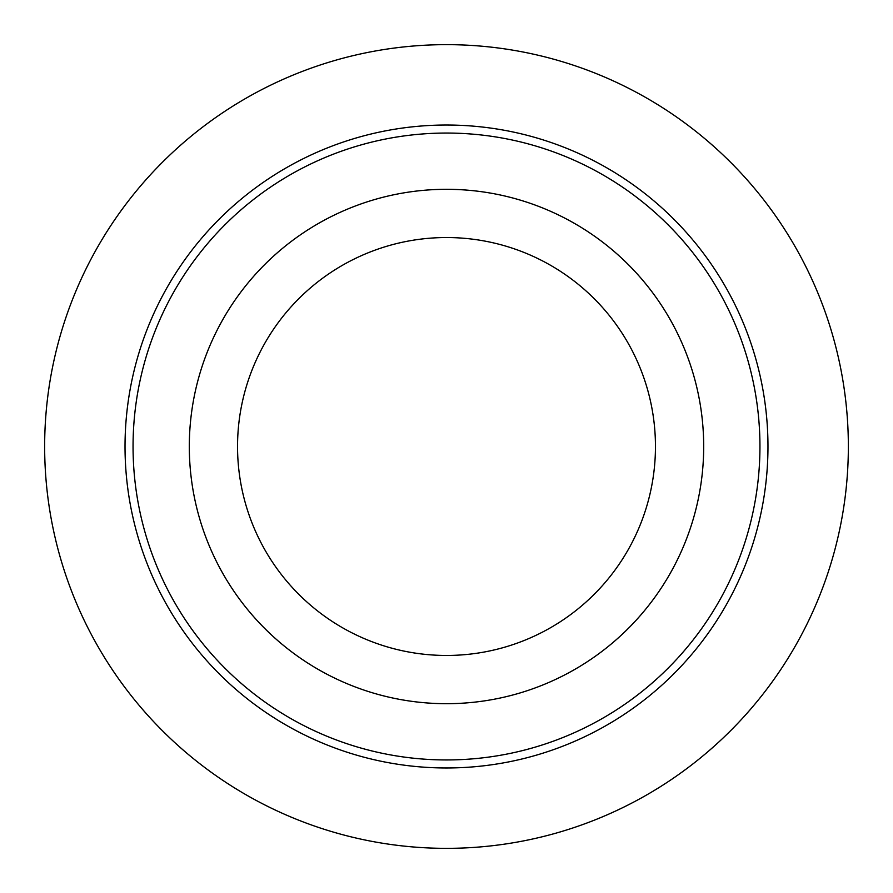 <?xml version="1.0" encoding="UTF-8"?>
<svg xmlns="http://www.w3.org/2000/svg" width="893" height="893" viewBox="0 0 893 893"><rect width="100%" height="100%" fill="white"/><g stroke="black" fill="none" stroke-linecap="round" stroke-linejoin="round"><path stroke-width="1.34" d="M672.206 569.801A257.184 257.184 0 0 1 323.199 672.206A257.184 257.184 0 0 1 220.794 323.199A257.184 257.184 0 0 1 569.801 220.794A257.184 257.184 0 0 1 672.206 569.801M629.878 546.683A208.962 208.962 0 0 1 346.317 629.878A208.962 208.962 0 0 1 263.122 346.317A208.962 208.962 0 0 1 546.683 263.122A208.962 208.962 0 0 1 629.878 546.683M721.577 596.77A313.443 313.443 0 0 1 296.23 721.577A313.443 313.443 0 0 1 171.423 296.23A313.443 313.443 0 0 1 596.77 171.423A313.443 313.443 0 0 1 721.577 596.77M728.621 600.621A321.48 321.48 0 0 1 292.379 728.621A321.48 321.48 0 0 1 164.379 292.379A321.48 321.48 0 0 1 600.621 164.379A321.48 321.48 0 0 1 728.621 600.621M848.35 446.5A401.85 401.85 0 0 0 446.5 44.65A401.85 401.85 0 0 0 44.65 446.5A401.85 401.85 0 0 0 446.5 848.35A401.85 401.85 0 0 0 848.35 446.5"/></g></svg>
